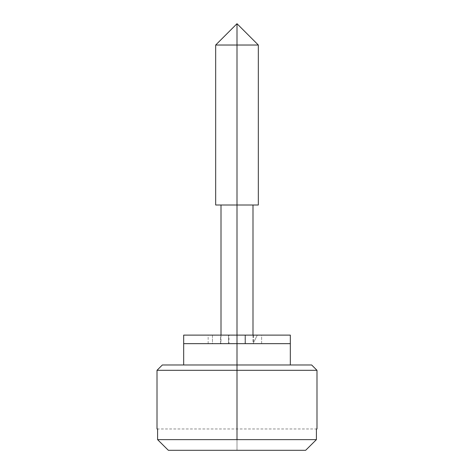 <?xml version="1.0" encoding="UTF-8"?>
<svg xmlns="http://www.w3.org/2000/svg" width="474" height="474" viewBox="0 0 474 474"><rect width="100%" height="100%" fill="white"/><g stroke="black" fill="none" stroke-linecap="round" stroke-linejoin="round"><path stroke-width="0.36" stroke-dasharray="2.37 1.78" d="M215.67 45.03L237 45.03L237 23.7L237 45.03L215.67 45.03L237 45.03L237 205.005L215.67 205.005L237 205.005L221.002 205.005L237 205.005L237 343.65L221.002 343.65L237 343.65L237 335.118L237 364.98L183.675 364.98L290.325 364.98L237 364.98L237 343.65L290.325 343.65L221.002 343.65L290.325 343.65L237 343.65L237 205.005L252.998 205.005L221.002 205.005L252.998 205.005L237 205.005L237 45.03L258.33 45.03M162.345 364.98L237 364.98L162.345 364.98M316.988 428.97L157.593 428.97L157.593 439.635L237 439.635L237 450.3L168.347 450.3L305.653 450.3L168.347 450.3L305.653 450.3L168.347 450.3L305.653 450.3L237 450.3L237 370.312L157.013 370.312L237 370.312L157.013 370.312L237 370.312L237 439.635L316.407 439.635L157.593 439.635L157.593 428.97L157.013 428.97M183.675 343.65L252.998 343.65L237 343.65L237 335.118L245.532 335.118L245.532 343.65L208.43 343.65L265.553 343.65L183.675 343.65M316.407 428.97L316.407 439.635L316.407 428.97L157.593 428.97M237 370.312L316.988 370.312L237 370.312M311.655 364.98L183.675 364.98L311.655 364.98M258.33 205.005L237 205.005L258.33 205.005M237 45.03L258.33 45.03L237 45.03M237 335.118L290.325 335.118L183.675 335.118L265.553 335.118L237 335.118L237 343.65L228.468 343.65L228.468 335.118L237 335.118L229.007 335.118L229.007 343.65L220.943 343.65L220.943 335.118L229.007 335.118L229.007 343.65L244.993 343.65L244.993 335.118L237 335.118M253.531 343.65L261.636 343.65L261.636 335.118L253.531 335.118L253.531 343.65L245.532 343.65L245.532 335.118L253.531 335.118L253.531 343.65M245.532 343.65L245.532 335.118L245.532 343.65M228.468 343.65L228.468 335.118L228.468 343.65L220.469 343.65L220.469 335.118L228.468 335.118L228.468 343.65M212.465 343.65L220.469 343.65L220.469 335.118L212.465 335.118L212.465 343.65L208.145 343.65L208.145 335.118L212.465 335.118L212.465 343.65L216.677 343.65M216.677 335.118L212.465 335.118M253.051 343.65L244.993 343.65L244.993 335.118L253.051 335.118L253.051 343.65L261.636 343.65L261.636 335.118L257.317 335.118L253.051 343.65L257.317 335.118M221.002 335.118L221.002 343.65M252.998 335.118L252.998 343.65"/><path stroke-width="0.71" d="M237 45.03L237 23.7L237 45.03L215.67 45.03L237 45.03L215.67 45.03L237 23.7L258.33 45.03L237 45.03L237 205.005L237 45.03L258.33 45.03L237 45.03M215.67 205.005L237 205.005L237 335.118L237 205.005L258.33 205.005L215.67 205.005L215.67 45.03M237 364.98L162.345 364.98L237 364.98L237 343.65L183.675 343.65L237 343.65L187.734 343.65L237 343.65L237 364.98L311.655 364.98L237 364.98L237 370.312L157.013 370.312L237 370.312L237 364.98M162.345 364.98L157.013 370.312L157.013 428.97L157.593 428.97L157.593 439.635L316.407 439.635L305.653 450.3L316.407 439.635L316.407 428.97L316.988 428.97L316.988 370.312L311.655 364.98M237 439.635L237 370.312L157.013 370.312L237 370.312L237 439.635L157.593 439.635L168.347 450.3L305.653 450.3L316.407 439.635L237 439.635M237 370.312L316.988 370.312L237 370.312M157.593 428.97L157.593 439.635L168.347 450.3L157.593 439.635L168.347 450.3L305.653 450.3L316.407 439.635L316.407 428.97M290.325 335.118L237 335.118L290.325 335.118L290.325 343.65L237 343.65L290.325 343.65L237 343.65L290.325 343.65L290.325 364.98M237 335.118L237 343.65L237 335.118L183.675 335.118L237 335.118M221.002 205.005L221.002 335.118M183.675 364.98L183.675 335.118M252.998 205.005L252.998 335.118M258.33 45.03L258.33 205.005"/></g></svg>
